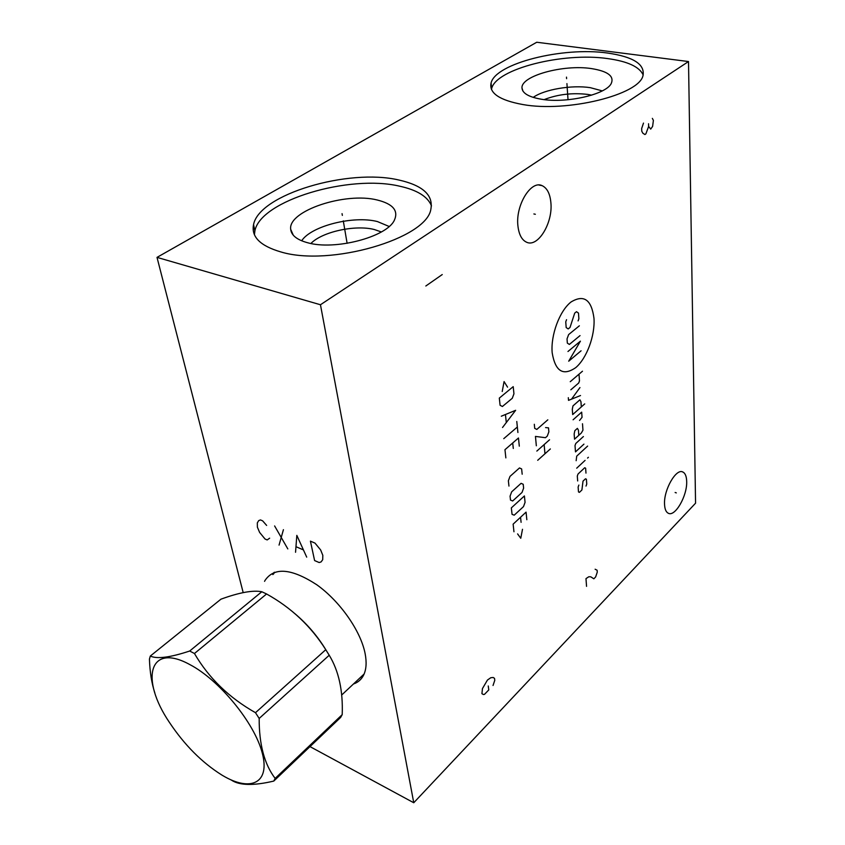 <?xml version="1.0" encoding="UTF-8"?>
<svg xmlns="http://www.w3.org/2000/svg" width="845" height="845" viewBox="0 0 845 845"><rect width="100%" height="100%" fill="white"/><g stroke="black" fill="none" stroke-linecap="round" stroke-linejoin="round"><path stroke-width="1.27" d="M243.191 592.62L157.012 257.376L320.456 304.749L413.754 802.75L309.988 746.61M264.559 581.349L264.971 580.515C274.15 566.879 291.43 568.305 316.812 584.782C339.975 601.291 360.73 630.93 365.103 653.491C366.793 662.248 366.329 669.388 363.709 674.912C361.512 679.401 358.1 682.433 353.463 683.985M157.012 257.376L536.733 42.25L688.506 61.537L695.562 503.187L413.754 802.75M320.456 304.749L688.506 61.537M522.812 104.537C499.469 100.249 488.885 93.066 491.082 82.99C495.466 63.407 562.58 46.591 607.407 53.024C633.19 56.721 645.052 64.22 643.013 75.532C639.401 94.788 567.132 112.638 522.812 104.537M280.793 251.916C260.197 245.874 251.113 236.78 253.553 224.622C259.172 194.329 348.362 168.06 398.861 180.017C422.859 185.425 433.517 195.184 430.844 209.317C426.588 238.586 330.036 266.967 280.793 251.916M517.911 225.816C515.408 205.377 530.987 179.879 542.152 185.668C547.137 188.065 550.053 193.737 550.887 202.705C553.01 222.985 537.885 247.838 526.551 242.209C521.766 239.969 518.893 234.498 517.911 225.816M664.54 504.254C663.642 489.899 676.137 468.067 682.844 472.006C685.242 473.189 686.52 476.305 686.679 481.344C687.386 495.635 675.176 517.087 668.342 513.274C666.029 512.154 664.761 509.144 664.54 504.254M361.311 676.634L363.223 675.873M272.84 574.589L274.023 572.445M310.897 243.487C322.135 231.762 355.249 224.559 374.377 229.534L381.349 231.952M389.144 226.471L377.398 221.559C353.463 215.359 311.298 225.9 301.665 240.783M307.643 242.747C296.996 239.843 291.356 235.364 290.691 229.333C287.828 210.796 345.394 191.836 377.282 200.011C393.105 203.962 398.766 210.775 394.256 220.46C386.397 237.096 334.736 250.616 307.643 242.747M431.478 205.874C427.728 196.589 417.155 190.03 399.748 186.217C349.355 174.112 260.418 200.434 254.884 230.917L254.429 234.762M544.138 99.615C557.721 94.334 572.266 92.612 587.782 94.418L591.68 95.147M602.274 90.89L590.306 87.669C571.706 84.775 544.317 89.412 533.206 97.386M541.455 99.245C528.896 97.08 522.4 93.33 521.988 88.007C520.731 75.913 563.361 64.22 591.405 68.582C607.967 71.223 614.537 76.272 611.136 83.718C605.559 94.672 566.097 103.555 541.455 99.245M643.182 74.983C639.496 66.818 627.655 61.358 607.682 58.59C562.96 52.041 495.983 68.899 491.642 88.619L491.441 89.412M274.625 572.234L273.526 574.03M361.998 675.989L363.519 675.303M294.747 613.533C307.337 624.149 317.868 636.496 326.339 650.597M189.681 651.02L261.813 591.743L266.576 593.972C291.345 607.756 311.066 626.335 325.769 649.699L329.223 655.245C338.782 670.983 343.112 690.777 342.204 714.638L340.651 717.426L273.78 781.076L275.143 778.393C264.4 764.303 259.077 744.318 259.172 718.44L255.486 712.694C229.037 697.716 208.704 677.986 194.456 653.512L189.681 651.02C170.109 657.516 156.98 659.195 150.304 656.058L149.438 659.111C149.871 672.05 151.677 683.33 154.846 692.974M342.204 714.638L275.143 778.393M329.223 655.245L259.172 718.44M230.664 779.703L231.488 780.167C239.526 785.533 253.627 785.829 273.78 781.076M189.766 664.55C149.016 642.147 139.911 678.936 169.433 722.422C184.474 744.984 201.913 762.507 221.749 774.981L222.71 775.552C250.733 792.293 270.432 783.146 262.214 752.842C254.451 722.781 219.161 679.792 189.766 664.55M261.813 591.743C252.887 590.021 239.272 592.493 220.946 599.179L150.304 656.058M266.576 593.972L194.456 653.512M325.769 649.699L255.486 712.694M566.604 78.68L566.499 77.117L566.604 78.68M566.932 83.602L568.02 99.742M342.352 215.39L342.056 213.648L342.352 215.39M343.292 220.872L347.115 243.328M533.882 213.954L535.36 214.271M675.123 492.487L676.317 492.888M575.751 367.617C586.726 358.375 595.112 335.729 593.993 318.428C591.563 299.669 583.916 294.187 571.04 301.982C559.612 310.844 550.591 335.095 552.176 352.766C555.271 371.367 563.129 376.31 575.751 367.617M578.086 320.899L578.878 318.766L578.487 313.094L576.501 311.689L574.706 313.125L570.016 327.459L568.199 328.927L566.182 327.564L565.749 321.85L566.551 319.685M580.029 335.602L569.35 344.433L567.344 343.112L567.027 338.898L568.622 334.588L579.364 325.811M567.967 351.499L580.42 341.158L568.696 361.206L581.075 350.812M570.238 381.697L582.48 371.208M570.84 389.788L578.709 382.996L579.48 380.905L579.005 374.187M568.315 397.689L568.516 400.361L580.515 395.534M579.955 387.58L571.537 399.146M581.318 406.92L580.948 401.681L579.902 399.812L572.973 405.896L572.297 409.297L572.699 414.557L584.729 403.899M579.554 420.472L582.047 417.324L581.677 412.138L573.09 419.785M578.804 435.302L578.434 430.168L577.388 428.373L574.822 430.686L574.156 434.034L574.537 439.168L581.349 432.989L582.955 430.179L582.501 423.767M583.399 436.548L575.772 443.498L575.012 445.547L575.487 451.885L583.937 444.132M587.624 446.086L576.712 456.142L576.153 460.694M576.712 468.183L585.078 460.388M587.571 458.064L588.395 457.293L587.571 458.064M585.976 473.115L585.638 468.204L584.719 467.75L578.043 474.003L577.304 476.031L577.674 480.953M578.867 485.062L578.128 487.069L578.498 491.938L579.416 492.36L581.899 489.994L583.018 481.132L585.5 478.788L586.409 479.221L586.747 484.079L586.018 486.065M534.315 424.274L534.695 428.341L536.807 429.429L547.813 419.828M545.553 427.581L548.511 427.855L548.859 431.848L547.285 436.094L545.469 437.699L535.455 436.421L536.332 445.78M536.839 451.082L549.546 439.78M550.348 448.948L537.705 460.293M544.138 444.597L544.962 453.786M507.549 387.147L504.074 381.581L502.226 391.499M499.31 398.101L500.092 405.283L502.405 406.498L512.281 398.28L513.95 393.812L513.211 386.651L499.31 398.101M502.532 427.496L515.64 410.311L501.296 416.215M505.458 414.779L506.271 422.289M503.757 438.661L517.351 427.01M516.781 421.475L517.911 432.513M519.305 446.16L518.471 437.995L504.961 449.698L505.859 457.895M513.295 448.441L512.714 442.981M522.178 474.214L521.64 468.933L519.485 467.95L510 476.4L508.373 480.773L508.954 486.076M511.669 491.832L510.063 496.173L510.496 500.092L512.661 500.979L522.02 492.455L523.615 488.167L523.213 484.269L521.08 483.34L511.669 491.832M511.341 507.887L512.049 514.341L514.204 515.186L523.488 506.62L525.062 502.363L524.407 495.941L511.341 507.887M526.836 519.717L526.065 512.133L513.126 524.154L513.961 531.758M521.09 522.326L520.552 517.256M517.594 533.903L520.763 538.265L522.495 529.297M493.036 685.485L494.779 680.341L494.526 678.366L493.205 677.489L490.808 677.711L487.459 680.035L482.463 688.569L481.925 693.639L483.277 694.495L484.491 694.358L488.78 689.911L488.252 685.971M442.252 274.551L425.827 286.001M586.557 586.356L585.976 578.624L588.807 576.755L590.771 576.808L593.845 578.804L595.651 576.934L597.257 572.181L597.13 570.248L595.123 569.224M643.489 123.095L641.661 128.514L641.767 131.207L642.844 133.214L644.904 134.535L645.886 133.848L648.633 126.444L650.703 129.105L652.604 126.423L653.396 120.391L652.351 118.374M648.537 123.761L648.633 126.444M266.64 525.432L262.637 520.847L260.471 519.928L258.697 520.615L257.324 522.897L257.398 527.206L259.616 532.413L265.024 539.004L267.168 539.934L269.65 538.18M274.614 525.939L287.818 548.912M279.061 545.11L283.424 529.678M306.703 557.13L296.827 535.371L295.549 552.271M296.341 546.852L303.049 549.746M310.421 541.149L314.604 560.562L319.156 562.538L321.089 561.925L322.705 559.696L322.822 555.334L320.646 549.958L315.005 543.103L310.421 541.149M293.299 235.216L290.691 229.333M253.553 224.622L254.884 230.917M522.96 91.102L521.988 88.007M491.082 82.99L491.642 88.619M542.152 185.668L538.909 185.023M682.844 472.006L682.105 471.763M364.121 673.993L341.644 695.065"/></g></svg>
